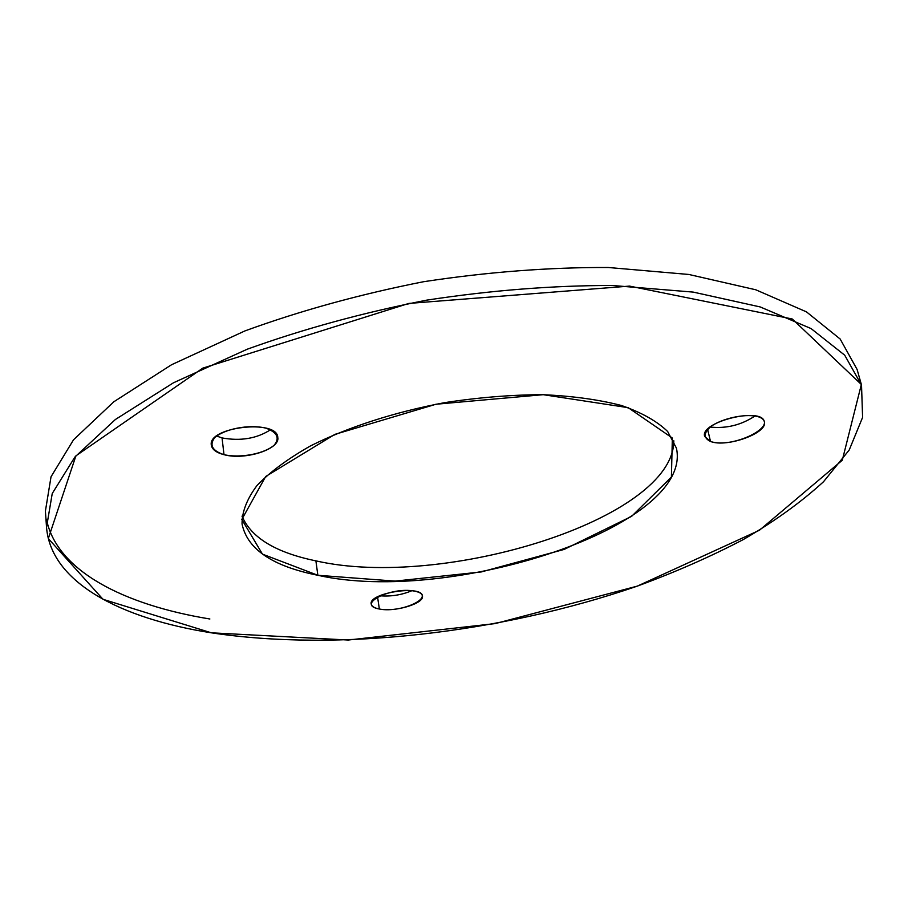 <?xml version="1.0" encoding="UTF-8"?>
<svg xmlns="http://www.w3.org/2000/svg" width="908" height="908" viewBox="0 0 908 908"><rect width="100%" height="100%" fill="white"/><g stroke="black" fill="none" stroke-linecap="round" stroke-linejoin="round"><path stroke-width="1.36" d="M861.522 385.083L857.095 369.442L840.161 339.024L806.474 311.875L755.728 289.766L688.843 274.466L608.315 267.497C549.011 267.258 487.426 272.003 423.582 281.718C360.215 294.203 300.661 310.604 244.944 330.909L171.533 364.755L113.795 401.801L73.525 439.801L51.03 476.757L45.4 511.113L46.535 527.321L52.244 493.498L74.887 457.042L115.384 419.496L173.439 382.801L247.248 349.205C303.261 329.002 363.109 312.647 426.794 300.128C490.944 290.333 552.802 285.452 612.344 285.487L693.167 292.092L760.223 306.949L811.048 328.56L844.701 355.187L861.522 385.083L862.6 417.385L849.218 449.993L823.499 481.762C801.06 502.249 774.32 521.521 743.266 539.579C710.351 556.786 674.848 572.369 636.758 586.318C501.443 632.865 338.945 651.989 211.36 632.819C121.297 618.757 50.905 582.709 46.535 527.321M209.862 618.995C124.407 605.023 56.795 571.098 46.456 519.217M222.051 437.928C240.643 441.299 256.782 438.587 270.493 429.768C256.782 438.587 240.643 441.299 222.051 437.928L216.637 436.033L222.051 437.928L224.004 454.681C212.381 450.833 209.203 445.249 214.481 437.928C224.06 428.882 249.246 424.07 265.817 428.133C277.201 432.276 280.005 437.94 274.239 445.124C264.353 453.83 240.45 458.381 224.004 454.681C244.819 460.549 280.39 449.233 277.78 437.384C277.349 418.872 207.455 426.919 211.337 445.147C212.063 449.471 216.286 452.661 224.004 454.681L222.051 437.928M379.703 595.761C390.837 596.704 401.563 595.024 411.869 590.711C401.563 595.024 390.837 596.704 379.703 595.761M710.101 427.055C726.355 428.758 741.337 425.058 755.047 415.932C741.337 425.058 726.355 428.758 710.101 427.055M315.893 560.86C443.161 590.041 673.929 519.194 673.815 440.766C673.929 519.194 443.161 590.041 315.893 560.86C275.839 552.62 251.21 537.718 242.005 516.13C251.21 537.718 275.839 552.62 315.893 560.86L317.857 575.286L262.469 554.141L241.812 519.467L265.669 476.507L334.859 434.376L436.056 404.219L543.245 394.685L628.188 407.669L672.351 438.031L671.398 477.086L631.605 516.357L564.152 549.419L481.285 571.938L395.094 581.109L317.857 575.286C450.186 605.034 693.644 526.867 676.437 448.177L667.664 431.516C657.154 421.278 641.797 412.618 621.583 405.536C598.769 399.599 572.369 395.979 542.371 394.674C510.898 394.821 478.334 397.477 444.682 402.641C394.503 412.073 347.685 427.271 310.638 445.839C287.961 458.665 270.096 471.876 257.032 485.474C246.965 498.946 241.971 511.783 242.05 523.984C247.237 549.17 272.502 566.263 317.857 575.286L315.893 560.86M211.36 632.819L348.286 640.026L495.212 623.592L637.303 586.125L759.406 530.272L842.295 460.22L861.351 384.493L792.309 319.014L629.539 286.099L408.872 303.42L202.813 368.126L75.909 455.85L48.306 538.569L103.013 599.303L211.36 632.819M379.362 609.018C355.187 604.796 390.917 586.352 414.672 591.142C438.042 595.841 402.426 613.502 379.362 609.018C394.844 612.367 424.547 603.468 422.424 596C422.038 584.604 368.183 593.038 371.224 604.047C371.69 606.385 374.402 608.042 379.362 609.018L377.535 596.828L379.362 609.018M710.51 441.458C703.053 437.849 703.439 432.662 711.668 425.909C724.334 417.566 747.488 413.185 758.929 416.965C780.88 425.205 732.325 449.278 710.51 441.458C726.729 447.973 768.406 432.9 764.309 421.743C762.073 406.444 699.376 422.027 704.676 436.453L710.51 441.458L707.593 429.302L710.51 441.458"/></g></svg>
